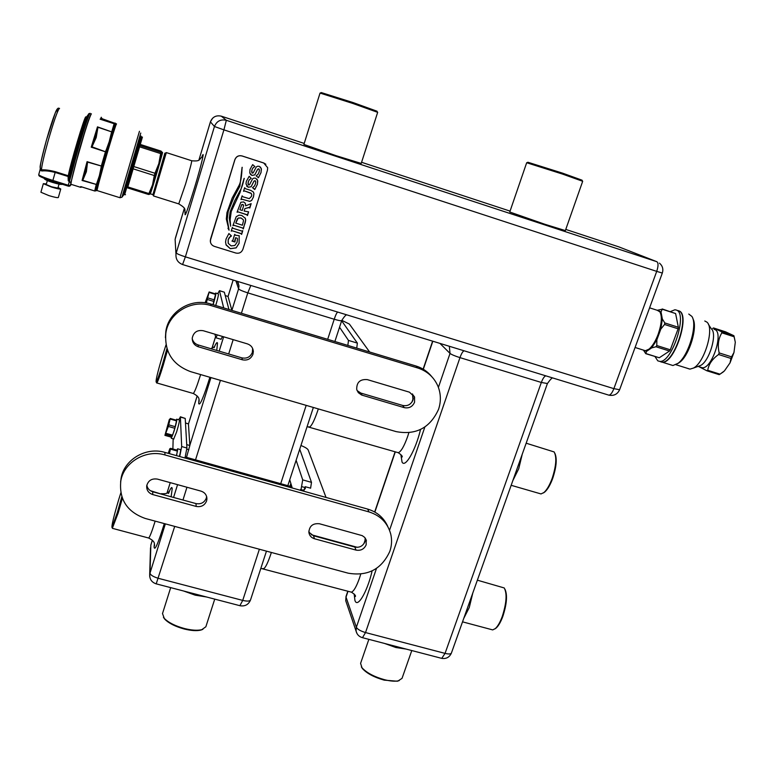 <?xml version="1.0" encoding="UTF-8"?>
<svg xmlns="http://www.w3.org/2000/svg" width="774" height="774" viewBox="0 0 774 774"><rect width="100%" height="100%" fill="white"/><g stroke="black" fill="none" stroke-linecap="round" stroke-linejoin="round"><path stroke-width="1.16" d="M166.013 344.894L162.492 355.779C157.78 371.694 155.671 380.421 156.164 381.95C157.132 380.76 159.221 374.993 162.414 364.651L166.942 348.581M167.503 350.235L163.275 365.076C160.092 375.4 157.954 381.359 156.861 382.966L156.561 382.656M122.379 498.272L118.19 512.949L112.385 528.129M120.831 492.912L118.78 499.394C113.855 516.103 111.591 525.44 111.988 527.423L117.367 512.465L121.828 496.724M162.511 613.559L164.262 618.358C168.442 622.596 175.195 626.002 184.531 628.556C191.691 630.317 197.438 630.694 201.772 629.688L205.855 626.766L214.737 599.124M202.875 629.349L200.863 630.094C196.693 631.062 191.159 630.704 184.27 629.01C175.292 626.553 168.79 623.283 164.775 619.19L163.459 617.362M368.859 639.353L360.587 663.357L362 667.759C366.576 672.78 374.094 676.776 384.572 679.727C390.231 681.139 394.769 681.517 398.204 680.859L402.035 678.353L411.787 650.557M399.239 680.588L397.304 681.217L384.185 680.133C374.113 677.289 366.876 673.448 362.474 668.61L361.381 666.898M539.43 493.473L541.016 493.938L543.948 492.516C546.908 489.865 549.637 485.182 552.133 478.467C556.216 465.929 556.883 457.086 554.136 451.939L526.165 443.202M554.939 453.429C557.193 458.73 556.438 467.08 552.684 478.467C550.285 484.921 547.663 489.429 544.799 491.983L543.445 492.922M210.48 242.32L210.518 239.205L234.87 159.638C236.215 156.425 238.585 155.187 241.991 155.922L263.682 162.956L265.85 164.243M214.311 246.355C211.67 245.348 210.344 243.433 210.315 240.627L234.909 159.696C236.263 156.474 238.634 155.235 242.039 155.971L263.741 163.014L267.659 167.677L267.456 170.222L242.872 249.363C241.546 252.498 239.205 253.727 235.847 253.04L214.311 246.355M254.878 166.516L252.875 168.074L251.908 170.087L251.666 171.925L252.401 173.144L253.195 172.873L256.32 166.903L257.51 166.255L259.222 166.304L261.293 168.568L261.022 172.592L258.41 177.73L256.184 175.824L258.11 174.189L259.126 172.002L259.396 169.854L258.69 168.819L257.694 169.245L254.772 174.934L251.947 175.427L249.789 173.095L250.002 169.487L252.643 164.639L254.878 166.516M251.221 178.378L249.209 179.926L248.251 181.938L248.009 183.719L248.744 184.986L249.538 184.705L252.653 178.755L253.843 178.117L255.555 178.155L257.626 180.41L257.355 184.425L254.743 189.543L252.527 187.656L254.453 186.021L255.459 183.844L255.73 181.745L255.023 180.671L254.027 181.097L251.115 186.766L248.299 187.269L245.987 183.951L246.345 181.339L249.17 176.317L251.221 178.378L249.189 179.897L248.231 181.909L248.28 184.638M242.572 228.001L234.067 225.331L232.935 225.621L236.215 216.672L239.118 215.143L241.778 215.462L245.329 218.326L245.687 219.903L243.336 228.891L242.552 227.962L234.048 225.292L232.945 225.592M226.956 212.627L232.19 197.999L238.885 185.721C240.733 182.451 241.798 176.327 242.069 167.368L239.892 186.186L233.864 197.476L228.253 211.263L227.208 219.216L229.065 230.188L226.327 219.023L226.956 212.627M230.168 211.66L234.706 200.747L239.785 191.217C241.604 188.305 243.055 184.028 244.12 178.378L240.056 192.416L231.233 211.534L230.11 219.797L230.623 226.192L229.288 218.287L230.168 211.66M235.596 237.753L234.938 242.001L231.977 241.082L232.868 240.308L234.725 234.319L235.509 235.228L239.205 235.722L239.098 243.326L236.147 247.883L230.294 248.706L226.134 245.029L225.563 242.039L226.056 239.04L228.901 233.545L231.484 235.973L230.362 236.37L228.185 239.776L228.282 243.394L231.165 245.9L234.841 245.474L237.037 242.378L237.454 239.466L237.318 238.286L235.577 237.705L234.619 241.285M233.138 228.34L241.633 231.01L242.765 230.71L241.633 234.377L240.869 233.487L232.364 230.826L231.233 231.126L232.364 227.45L233.138 228.34M244.158 211.079L248.618 211.834L247.477 215.52L246.713 214.621L238.198 211.931L237.067 212.221L240.811 202.295L243.558 201.927L245.329 203.252L245.668 205.826L251.153 203.649L249.799 208.032L249.267 207.335L244.932 208.574L244.158 211.079L244.913 208.545L249.441 207.461M245.368 188.672L250.902 190.443L253.437 192.078L253.94 193.684L253.437 197.07L251.637 200.456L249.818 201.366L242.098 199.276L240.966 199.576L242.107 195.87L242.872 196.78L249.276 198.647L251.502 196.335L251.734 194.642L250.979 193.152L244.661 190.975L243.529 191.265L244.603 187.772L245.368 188.672M166.333 152.594L153.513 195.88M152.971 194.4L165.065 153.504M643.707 350.196L645.39 350.728L648.999 349.142C652.453 346.201 655.51 341.237 658.181 334.252C661.664 323.987 662.254 316.537 659.941 311.903L657.271 310.297L649.589 307.829M660.657 313.441C662.505 318.114 661.847 325.08 658.664 334.339C656.11 341.044 653.169 345.814 649.86 348.629L648.36 349.616M509.756 212.008L544.973 224.305L565.359 230.584L582.687 181.28L562.485 174.063L526.678 162.733L509.756 212.008M303.901 144.438L336.051 155.671L361.216 163.42L377.673 112.336L352.712 103.416L320.039 93.074L303.892 144.438M526.92 162.743L527.897 162.25L562.543 173.144L582.029 180.178L582.493 181.145M320.281 93.083L321.258 92.57L352.886 102.507L376.957 111.185L377.441 112.182M242.194 167.29L239.872 186.157L233.845 197.438L228.233 211.234L227.198 219.177L229.046 230.149L227.962 228.224M244.265 178.397L240.037 192.387L231.223 211.505L230.091 219.758L230.604 226.124M234.996 241.691L231.987 241.053M239.195 235.722L239.089 243.288L236.128 247.835L230.284 248.667L225.96 244.574M231.455 235.944L229.104 237.753L228.166 239.727L228.175 243.113M237.318 238.286L235.577 237.705M242.736 230.7L241.372 234.261M241.275 233.767L232.355 230.787L231.242 231.087M245.155 217.968L245.677 220.261L245.203 222.757L243.075 228.775M235.77 223.135L237.289 218.945L238.247 218.084L240.995 217.997L243.21 219.652L243.5 220.784L242.397 225.224L235.751 223.096L238.228 218.045L240.975 217.968L243.21 219.642M251.124 203.639L249.538 207.925M245.261 203.146L245.668 205.826M247.119 214.901L238.179 211.892L237.076 212.202M248.589 211.824L247.216 215.404M239.911 209.725L241.778 204.607L242.823 204.491L243.646 205.497L242.272 210.48L239.911 209.725L241.759 204.568L243.5 204.975M253.35 191.942L253.911 193.655L253.417 197.041L251.618 200.427L249.799 201.337L242.078 199.247L240.975 199.557M242.456 196.48L242.349 195.938M251.386 193.548L244.642 190.946L243.529 191.246M244.845 187.85L244.971 188.401M256.939 179.055L257.752 181.184L257.326 184.396L254.888 189.311L252.527 187.647M255.449 180.952L254.007 181.068L251.095 186.737L248.28 187.231L246.635 186.079M254.859 166.487L252.846 168.045L251.889 170.067L251.976 172.863M260.461 167.039L261.409 169.235L260.993 172.573L258.381 177.701L256.184 175.824M259.067 169.051L257.665 169.225L254.752 174.905L251.927 175.408L250.418 174.421M491.229 629.514L492.719 629.91L495.37 628.546C497.837 626.253 500.149 622.209 502.278 616.423C506.554 603.004 507.202 593.513 504.222 587.95L477.364 580.181M505.054 589.382C507.531 595.119 506.796 604.107 502.858 616.327C500.797 621.899 498.582 625.779 496.202 627.995L494.973 628.885M206.348 302.973L209.144 291.962L205.11 302.789M212.985 304.685L215.636 293.985M215.22 293.81L215.694 293.046C216.169 293.433 215.346 297.206 213.227 304.346L213.111 304.724M215.723 305.507L215.84 305.14C217.958 298 218.781 294.226 218.297 293.839L215.859 293.094M222.66 336.506L220.851 339.225M219.448 290.666L224.334 292.195L228.949 309.503M217.339 334.919L215.849 337.745L214.911 334.194M217.707 293.656L219.458 290.714L223.696 307.917M228.011 296.432L225.244 295.581L228.011 296.432L231.89 310.393M357.066 390.589L360.887 393.086L402.693 405.45C407.501 406.369 410.926 404.57 412.968 400.061L412.532 393.918M404.241 407.646C409.078 408.556 412.532 406.747 414.583 402.209L414.564 397.004L409.475 392.186L367.35 379.628C360.065 379.018 356.524 382.317 356.727 389.525L358.294 392.65L361.603 395.021L404.241 407.646L402.693 405.45M192.223 338.654C193.016 341.789 194.98 343.879 198.096 344.923L241.865 357.869C246.877 358.836 250.389 356.998 252.382 352.363L252.624 348.426M242.378 359.794C247.428 360.771 250.96 358.913 252.963 354.25L253.34 351.454C252.992 347.69 251.008 345.165 247.39 343.879L203.272 330.73C197.293 329.772 193.616 332.181 192.262 337.967C192.165 342.302 194.177 345.233 198.318 346.771L242.378 359.794L241.865 357.869M438.548 409.33C441.132 401.512 440.948 393.85 437.997 386.342C434.05 377.219 427.277 371.085 417.67 367.96L211.031 305.585C191.352 299.074 168.384 313.17 165.82 333.333C164.465 352.16 172.737 364.931 190.636 371.655L396.133 431.611C415.967 435.327 430.102 427.906 438.548 409.33M431.718 376.59C427.606 371.51 422.372 367.989 416.025 366.015L210.722 303.998C191.178 297.526 168.364 311.535 165.81 331.562L165.423 337.667M356.746 348.107L357.356 343.105L341.653 320.784M347.845 345.417L348.484 340.425L339.544 327.228M369.633 352.006L349.384 324.064L341.798 320.339M168.413 426.251L170.125 419.034L169.312 419.537L164.92 435.356L168.413 426.251M171.315 437.155L172.621 435.182L174.895 428.09L176.636 420.272L170.222 418.463L176.636 420.272M176.124 420.127L176.675 419.179C177.12 419.711 176.249 423.707 174.044 431.157L171.306 438.307L171.199 437.126M173.724 438.984L176.636 431.892C178.833 424.442 179.703 420.446 179.239 419.905L176.83 419.218M178.678 419.74L180.39 417.06L181.687 446.55L179.713 456.544M180.352 416.78L185.218 418.434L186.921 448.02L184.986 458.014M171.344 437.175L164.92 435.356L171.344 437.175M176.878 450.11L177.623 448.794L176.598 455.673M176.453 455.634L177.585 450.313L170.609 448.349L169.816 448.736L168.229 453.332M172.883 448.988L173.153 438.819M179.404 456.457C180.574 451.706 180.913 449.413 180.4 449.578L177.817 448.852M185.479 422.972L188.43 423.881L189.853 445.505L186.505 457.337M169.438 453.67L170.599 448.349M290.947 483.75L290.076 486.304M308.855 532.183L313.509 535.753L354.811 547.054C359.562 547.866 362.919 546.096 364.893 541.742L365.183 538.036M356.03 550.101C360.81 550.924 364.186 549.143 366.179 544.77L366.121 539.759L364.583 537.311L362.193 535.627L319.449 523.756C312.851 523.127 309.329 526.001 308.874 532.377C309.397 535.598 311.264 537.727 314.467 538.752L356.03 550.101L354.811 547.054M146.828 485.172C147.447 488.5 149.43 490.697 152.778 491.771L195.977 503.584C200.93 504.445 204.375 502.636 206.3 498.166L206.629 496.54M196.18 506.428C201.163 507.289 204.626 505.47 206.571 500.971L206.919 499.007C206.842 495.079 204.868 492.448 201.008 491.122L157.461 479.116C151.801 478.264 148.221 480.48 146.721 485.762C146.441 490.106 148.434 493.028 152.701 494.547L196.18 506.428L195.977 503.584M389.864 551.262C391.789 545.535 392.079 539.797 390.725 534.031C387.639 522.895 380.382 515.513 368.956 511.904L164.92 454.938C145.957 449.143 123.917 462.107 120.812 480.886C118.944 499.453 127.11 511.982 145.309 518.474L348.213 573.186C367.795 576.485 381.679 569.18 389.864 551.262M387.803 526.543C383.885 517.787 377.17 511.972 367.65 509.079L164.92 452.403C146.083 446.637 124.188 459.524 121.102 478.187L120.599 482.115M308.845 531.08L309.465 533.092M290.869 483.498L289.94 486.266M310.597 488.22L311.487 482.357L299.732 449.21M300.883 490.416L302.711 479.89L296.123 460.249M300.583 489.487L303.679 490.358M292.233 487.997L289.747 479.803M326.038 497.45L308.158 449.936C307.51 448.668 305.101 447.188 300.941 445.495M310.616 488.162L305.188 486.711L304.056 490.136M305.188 486.711L305.324 488.617L302.46 490.851M81.957 186.998L94.699 190.984L96.034 190.559L95.425 190.917M153.029 194.361L164.843 153.146M165.114 153.581L153.117 194.303M38.739 174.595L38.729 174.624C39.387 175.688 44.108 177.633 52.884 180.458L55.157 172.438C49.526 171.054 45.144 170.57 42.019 170.967L40.006 170.087L40.906 169.883L40.161 168.064M41.196 170.831L40.906 169.883L41.477 169.893C44.824 169.612 49.439 170.212 55.341 171.693L68.286 175.756C70.415 163.778 84.598 116.148 85.798 116.884L85.914 116.913M60.759 189.001L58.331 197.525C57.634 197.921 54.509 197.283 48.946 195.629L40.916 192.242L43.334 183.661L51.384 187.018C56.957 188.692 60.082 189.34 60.759 188.982L58.069 187.502M46.392 183.922L43.334 183.661M47.349 180.536L46.217 184.541L51.606 186.786L57.895 188.101L59.027 184.125M71.227 184.376L70.918 184.28C71.16 180.768 73.898 169.767 79.112 151.298C85.546 129.132 89.639 116.642 91.371 113.817M127.555 187.888L142.426 137.085L139.91 145.58L160.982 152.343L161.979 152.11L161.05 151.104L140.287 144.438M162.501 152.391L161.321 154.016L160.083 161.766L162.55 152.72M97.156 190.588L96.518 190.491M116.458 123.869L101.781 118.606L102.429 119.341L100.707 119.312L114.465 123.656L115.819 125.359L116.516 123.888M90.132 113.633C90.19 110.285 83.805 129.268 77.671 150.843L69.35 181.745L70.908 182.712L78.958 151.249C85.392 129.084 89.474 116.593 91.216 113.768L91.342 113.836M75.61 163.924L84.298 133.825M70.908 182.712L71.256 181.706M81.28 186.766L80.69 187.337L80.757 186.602L94.699 190.984L96.208 184.686L96.905 183.012L97.853 183.012L95.173 191.014M101.51 168.326L100.949 168.268L101.21 166.429L105.545 151.433L106.348 149.595L107.122 150.214L101.51 168.326L100.01 176.017L99.343 175.804L96.905 183.012M112.249 134.512L114.833 124.546L111.708 133.844L109.869 141.932L110.489 142.135L112.743 134.763L112.249 134.512L109.869 141.932L109.202 141.719L106.348 149.595M155.671 173.637L153.891 182.799L158.757 166.391L155.671 173.637L154.964 173.26L158.805 163.72L160.644 153.591L139.543 146.818L139.91 145.58M150.32 193.945L152.594 187.018L149.605 193.529L149.343 194.351L150.291 193.945M133.07 168.8L127.497 187.869L148.502 194.477L152.526 184.889L154.297 175.543L133.07 168.8L133.738 166.516L154.964 173.26M127.778 186.902L148.811 193.519M154.297 175.543L154.984 173.299M161.321 154.016L160.673 153.581L160.982 152.343M71.16 182.219L70.086 185.876L69.021 186.282L52.7 181.28C36.31 175.824 39.251 175.669 38.729 174.624L40.035 170.009M69.35 181.745L68.257 180.777L68.093 176.491L68.973 176.549L69.128 180.642C71.082 168.577 87.859 112.007 88.981 113.662L89.813 113.517M96.479 190.249L97.853 183.012L98.83 182.828L102.855 168.219L101.936 168.142L107.122 150.214L107.954 150.601L110.489 142.135M160.083 161.766L158.757 166.391M153.891 182.799L152.594 187.018M139.543 146.818L133.738 166.516M68.257 180.777L69.805 181.445M42.019 170.967L41.477 169.893C41.661 165.907 43.857 156.309 48.065 141.091C53.667 121.682 57.44 110.769 59.375 108.36L59.55 108.418M161.611 152.942L161.002 152.362M155.09 175.592L154.326 175.524M148.531 194.477L149.343 194.351M149.605 193.529L148.831 193.548M115.084 122.998L114.465 123.656M111.708 133.844L111.195 133.612L109.202 141.719M111.195 133.612L114.146 123.724L100.127 119.196L101.858 118.509M91.68 146.721L106.309 152.072L91.235 147.176L97.476 126.868L112.356 132.112L97.969 127.275L96.199 137.559L91.883 147.079L91.235 147.176L95.376 136.853L97.621 127.371M100.949 168.268L99.343 175.804M82.45 180.197L97.147 184.686L82.083 180.477L87.075 161.669L102.197 166.275L87.568 162.105L86.378 171.722L82.692 180.448L82.083 180.477L85.295 171.934L87.21 162.279M100.465 119.138L101.278 117.242M81.909 186.979L81.028 186.776M106.851 149.856L109.869 141.932L107.441 150.379M97.456 183.099L100.01 176.017L98.288 182.77M100.62 176.211L100.01 176.017L102.313 168.132M116.061 123.743L115.2 123.463M114.939 123.985L115.848 123.676L115.355 125.03M114.833 124.546L114.175 123.666L114.833 124.546M688.028 368.588L689.963 369.121L693.407 368.095C704.534 362.725 714.721 328.021 706.904 322.129L704.785 320.997M692.904 318.811C698.003 326.938 689.441 355.227 679.746 362.28L677.511 363.732M688.763 314.06L691.859 316.402C697.829 324.403 688.666 355.605 678.092 363.287L672.935 365.522L670.661 364.815M678.188 310.655L679.117 310.954C690.631 314.631 674.454 363.886 662.341 362.203L661.025 361.971M700.451 367.176L702.231 367.737C711.877 369.159 724 332.627 714.866 329.569L714.044 329.308M721.62 331.775L713.493 327.953L725.615 331.853L733.907 335.723L721.62 331.775L721.861 332.83L734.158 336.777L735.3 342.224L733.965 352.489L731.546 356.843L719.181 352.915L718.582 354.511L730.946 358.439L730.037 362.861L724.435 370.91L720.014 374.161L707.746 370.301L706.923 370.794L699.367 366.905M712.67 328.495L713.464 327.953M670.381 311.593L674.928 309.764L676.544 310.122C687.999 313.78 671.832 363.064 659.767 361.39L657.794 360.848L655.007 356.582M659.816 361.41L662.041 362.106C674.144 363.79 690.321 314.534 678.817 310.858L677.889 310.558M643.446 350.109L645.748 353.679L646.551 351.357L643.571 350.148M645.835 353.699L659.274 357.762L645.913 353.563M698.361 366.286L700.547 365.492C709.506 361.158 717.604 333.594 711.325 328.795L708.404 324.383M701.902 367.631L700.78 367.282M707.746 370.301C708.665 364.264 712.274 359.001 718.582 354.511M719.181 352.915C717.421 345.359 718.32 338.664 721.861 332.83M734.158 336.777L733.907 335.723M735.3 342.224L733.907 335.819M730.037 362.861L733.965 352.489M721.174 373.397L724.435 370.91M730.946 358.439L731.546 356.843M707.107 370.852L719.172 374.645L720.014 374.161M646.551 351.357L651.698 347.874L655.994 346.762L669.529 351.038L659.274 357.762M675.615 313.557L678.343 327.267L664.789 322.932L662.341 318.975L661.025 311.98L662.205 309.242L675.615 313.557L662.225 308.971M678.121 328.805L670.332 349.809L656.787 345.533L656.865 339.825L660.841 329.047L664.556 324.47L678.121 328.805L678.343 327.267M669.529 351.038L670.332 349.809M662.205 309.242L657.242 310.287M656.787 345.533L655.994 346.762M656.865 339.825L651.698 347.874M662.341 318.975L660.841 329.047M657.368 310.19L661.025 311.98M664.789 322.932L664.556 324.47M192.919 393.386L193.326 393.502C194.68 391.983 196.983 386.1 200.214 375.854L200.611 374.558M214.475 346.684C216.169 342.969 217.184 341.798 217.494 343.153L216.759 350.448M209.909 377.277C203.601 397.323 199.866 406.089 198.705 403.564L198.966 399.723M164.32 523.592C158.07 543.677 154.665 551.465 154.094 546.957L154.403 543.812M169.254 491.5C171.112 487.349 172.089 486.459 172.186 488.829L171.122 496.792M228.03 296.5L233.148 280.043L228.049 296.558M215.453 337.106L211.97 348.319M197.177 395.969L188.44 424.075M166.971 493.125L170.222 482.637L167.01 493.106M152.372 540.223L150.843 545.157L150.001 573.128L165.346 523.872M173.579 497.459L177.565 484.659M189.843 445.282L210.944 377.577M219.168 351.164L223.647 336.796M231.881 310.374L238.585 288.857L235.915 280.885M148.327 537.93L148.714 538.036C149.866 536.779 151.839 531.699 154.645 522.769L155.148 521.125M149.701 576.456L150.001 573.128C150.456 575.063 153.271 576.794 158.447 578.342L242.726 600.411L239.882 605.694M150.514 547.789L149.692 574.56C149.566 579.262 151.743 582.358 156.213 583.857L174.701 526.397M206.494 596.977L195.174 595.158L183.68 591.026M156.038 583.809L240.163 605.761C245.106 606.506 248.56 604.581 250.524 599.966L266.459 551.136M250.524 599.966C249.741 601.292 247.148 601.437 242.726 600.411L259.377 549.23M280.71 483.692L306.185 405.373M327.673 339.331L334.213 319.246L247.796 292.872L241.411 313.267M233.158 339.641L228.678 353.97M220.416 380.344L195.532 459.862M186.96 487.252L182.964 500.023M271.355 552.462L270.832 554.078C267.891 562.804 265.501 567.69 263.644 568.726L262.879 568.532M318.317 408.904L317.911 410.172C314.515 420.195 311.728 425.826 309.561 427.074L308.739 426.842M337.706 312.077C336.777 312.677 335.616 315.066 334.213 319.246C338.712 320.571 341.218 321.007 341.731 320.542C344.372 316.373 346.113 314.496 346.965 314.912M237.618 281.407L238.992 285.935L238.585 288.857C239.389 289.834 242.456 291.169 247.796 292.872L250.834 285.461M438.403 387.397L450.023 353.418C451.552 354.598 454.86 356.001 459.969 357.627L365.522 632.561L445.06 653.382L541.336 382.462L459.969 357.627C461.439 353.554 462.823 351.28 464.1 350.796M439.961 343.404L450.023 353.418L449.346 346.278M348.01 591.259L346.026 597.102L356.369 627.25C357.52 629.31 360.568 631.081 365.522 632.561L362.484 637.689L441.199 658.229M357.046 633.654L356.059 631.062L356.369 627.25L376.493 568.416M389.545 530.248L424.849 427.035M420.534 429.493C415.638 450.236 405.112 468.425 402.045 462.059L400.884 454.696M372.139 570.883C367.263 592.042 357.336 608.732 354.927 600.382L354.163 593.977M432.83 341.218L423.32 369.246M413.258 398.91L412.503 401.155M395.301 451.842L374.868 512.078M365.183 540.639L364.448 542.806M350.361 591.887L351.415 592.168C353.795 591.288 356.495 586.557 359.533 577.975L360.742 574.134M397.149 452.374L398.271 452.703C401.058 451.648 404.202 446.201 407.704 436.352L408.846 432.782M451.406 653.062C450.778 654.146 448.668 654.253 445.06 653.382L441.731 658.374C446.288 659.032 449.52 657.261 451.406 653.062L547.421 383.527C550.469 379.279 552.288 377.441 552.878 378.022L552.878 378.002M362.058 637.573L362.484 637.689C359.068 636.731 356.93 634.516 356.059 631.062L345.736 600.73L346.007 596.512L345.736 600.73L346.423 602.753M406.069 649.067L395.804 647.49L384.514 643.436M472.798 593.019L469.267 607.532L463.732 618.445M522.256 454.174L518.735 468.734L512.852 480.567M545.873 375.854C544.364 376.251 542.855 378.457 541.336 382.462L547.421 383.527M182.567 264.544L185.383 256.852L613.879 388.645C612.292 392.679 610.657 394.856 608.964 395.185L608.258 394.963M175.311 242.852L175.979 254.191C175.65 259.251 177.885 262.715 182.674 264.573L608.964 395.185C613.946 396.046 617.497 394.227 619.616 389.728L613.879 388.645L656.71 271.374L223.918 129.858L185.383 256.852C179.887 255.091 176.849 253.775 176.259 252.914L214.456 126.501L223.918 129.858L226.327 120.299L656.865 261.709C658.461 262.918 658.413 266.14 656.71 271.374L662.321 273.058C663.521 269.11 662.563 265.801 659.438 263.131M175.979 254.191L175.108 239.34L184.299 208.506L175.388 238.092M210.422 121.866L198.937 159.966L210.412 121.857C212.473 116.922 216.101 115.026 221.325 116.177L226.327 120.299C220.648 119.051 216.691 121.112 214.456 126.501L210.412 121.857L212.589 118.229M201.675 157.403C205.507 147.418 201.385 165.104 194.555 187.618C187.211 211.292 184.125 219.487 185.286 212.182M178.746 203.901L185.557 184.096C190.056 168.867 192.078 161.069 191.623 160.711L166.41 152.613M656.865 261.709L618.881 246.887L565.765 229.423M510.066 211.108L361.574 162.288M304.211 143.432L221.325 116.177M618.794 246.858L619.626 247.177M161.398 494.122L150.369 490.687M207.896 297.922L214.437 299.906M219.458 290.714L224.334 292.195M209.106 292.456L215.627 294.439M207.451 299.509L214.001 301.492M417.67 367.96L416.025 366.015M211.031 305.585L210.722 303.998M198.318 346.771L198.096 344.923M362.174 395.204L360.887 393.086M357.356 343.105L348.484 340.425M168.8 424.858L175.272 426.697M181.687 446.55L186.921 448.02M180.39 417.06L185.218 418.434M188.43 423.881L185.479 423.039M189.853 445.505L186.718 444.624M188.875 449.733L186.863 449.162M170.493 449.143L177.498 451.107M170.125 419.034L176.578 420.872M165.771 434.34L172.234 436.159M166.158 433.353L172.621 435.182M168.355 426.455L174.827 428.283M368.956 511.904L367.65 509.079M164.92 454.938L164.92 452.403M152.701 494.547L152.778 491.771M314.467 538.752L313.509 535.753M311.487 482.357L302.711 479.89M304.917 487.523L301.541 486.575M305.246 486.894L304.221 490.019M141.632 136.824L124.701 194.564L123.685 194.884L140.965 136.001M123.714 194.835L121.934 197.215L140.771 133.031M139.446 131.299L119.97 197.728L96.992 190.539L94.699 190.984L81.318 186.795M119.999 197.738L121.934 197.215M40.209 167.861C40.18 164.533 42.231 155.39 46.363 140.433C41.883 157.432 39.813 166.42 40.151 167.387L40.887 169.864M46.372 140.423C52.516 118.364 58.901 102.12 57.092 112.869M59.047 184.125L47.098 180.419M40.122 176.472L52.7 181.28L52.884 180.458L68.247 185.257L70.173 185.683L71.237 184.386M52.69 181.271L68.054 186.07L69.263 181.716M86.814 116.574C85.604 115.81 71.16 164.369 68.973 176.549L68.286 175.756L68.093 176.491L55.157 172.438L55.341 171.693M115.819 125.359L112.743 134.763M107.954 150.601L102.855 168.219M98.83 182.828L97.04 190.249M86.378 171.722L85.295 171.934M96.199 137.559L95.376 136.853M102.429 119.341L101.791 118.161M156.164 381.95L156.774 383.043M156.861 382.966L193.326 393.502C200.863 397.604 198.531 399.742 199.131 401.503L199.092 399.761M154.481 544.17L154.519 545.864C153.91 544.141 156.261 541.984 148.714 538.036L112.665 528.41M111.988 527.423L112.588 528.478M170.677 587.63L162.482 613.647M164.775 619.19L164.262 618.358M287.822 485.675L313.354 407.463M334.881 341.508L341.731 320.542M354.753 594.742L355.353 596.541C356.021 595.806 354.705 594.345 351.415 592.168L260.828 568.377M401.493 455.257L402.103 457.028C402.741 456.37 401.464 454.928 398.271 452.703L307.094 426.638M362.474 668.61L362 667.759M511.169 485.308L541.016 493.938M544.799 491.983L543.948 492.516M237.425 281.349L238.992 285.935L237.792 281.465M150.872 544.954L152.352 540.194M188.44 423.997L197.147 395.94M211.931 348.339L215.443 337.038M346.007 596.512L347.807 591.21M363.925 543.687L365.289 539.642M374.684 511.972L395.098 451.784M411.962 402.074L413.384 397.875M423.136 369.13L432.618 341.15M191.788 160.769C200.979 161.631 198.908 159.115 201.743 157.345M153.581 195.977L178.92 203.949C187.095 209.086 184.28 208.845 185.121 213.943L185.296 212.347M152.952 194.855L153.581 195.996M635.077 347.478L645.39 350.728M649.86 348.629L648.999 349.142M619.616 389.728L662.321 273.058M165.278 153.146L166.323 152.604M397.304 681.217L398.204 680.859M200.863 630.094L201.772 629.688M462.523 621.841L492.719 629.91M496.202 627.995L495.37 628.546M311.225 534.708L357.327 547.324M210.857 348.697L214.63 346.617L214.137 347.7M161.321 493.686C169.322 494.238 168.384 491.219 169.419 491.403L168.509 493.483M215.849 337.745L221.151 339.312M209.173 291.972L215.665 293.936M165.82 333.333L165.81 331.562M253.34 351.454L252.759 349.587M414.564 397.004L412.948 394.875M171.306 438.307L173.879 439.032M120.812 480.886L121.102 478.187M206.919 499.007L206.716 496.86M366.441 540.871L365.28 538.172M291.875 486.807L185.247 456.989M46.363 140.423L55.447 112.394C56.947 108.786 58.205 107.48 59.211 108.486M62.307 184.28C61.417 184.734 58.214 184.135 52.719 182.47C47.253 180.806 44.37 179.404 44.07 178.272M70.918 184.28L80.69 187.337L82.005 187.008M86.843 116.555L88.555 114.242M152.662 194.555L150.379 193.839M125.504 194.729L124.711 194.477M68.054 186.07L70.086 185.876L71.295 184.405M40.054 169.922L40.151 169.08L40.896 169.874M675.944 364.718L689.963 369.121M679.746 362.28L678.092 363.287M700.547 365.492L693.407 368.095M662.341 362.203L672.935 365.522M702.231 367.737L698.022 366.412M659.767 361.39L662.041 362.106M719.191 374.645L707.146 370.862M723.119 372.101L722.287 372.613"/></g></svg>
